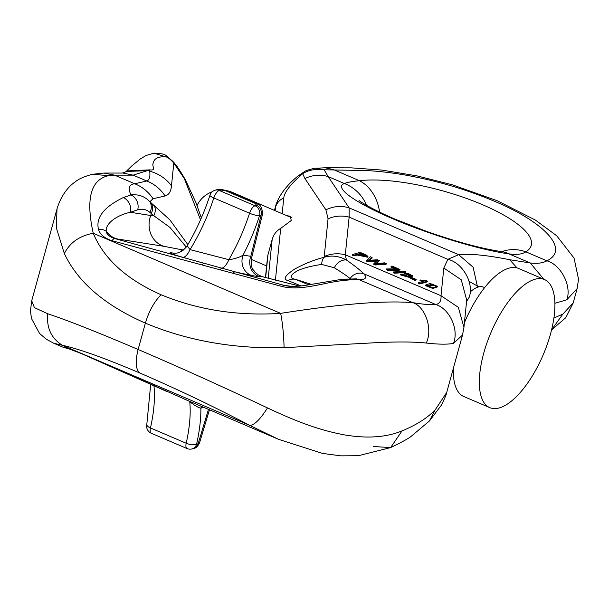 <?xml version="1.0" encoding="UTF-8"?>
<svg xmlns="http://www.w3.org/2000/svg" width="609" height="609" viewBox="0 0 609 609"><rect width="100%" height="100%" fill="white"/><g stroke="black" fill="none" stroke-linecap="round" stroke-linejoin="round"><path stroke-width="0.91" d="M534.831 279.303A69.639 28.387 113.1 0 0 486.972 342.837A69.639 28.387 113.1 0 0 489.75 407.619A69.639 28.387 113.1 0 0 543.228 354.735A69.639 28.387 113.1 0 0 544.499 279.546A69.639 28.387 113.1 0 0 534.831 279.303M484.642 287.615L483.607 287.174A38.687 15.773 113.1 0 0 478.232 287.037A38.687 15.773 113.1 0 0 470.11 292.061M544.499 279.546L518.51 268.432A69.639 28.387 113.1 0 0 508.842 268.196A69.639 28.387 113.1 0 0 464.401 322.808M453.37 368.293A69.639 28.387 113.1 0 0 463.761 396.505L489.75 407.619M402.062 430.868C416.069 425.135 427.076 418.177 435.1 409.986L446.724 392.409L462.528 335.026L453.431 343.423C447.364 344.527 438.305 344.405 426.254 343.042C412.735 341.619 393.779 341.626 369.397 343.057L284.091 347.678C233.803 348.949 187.572 340.766 145.384 323.135C104.855 305.353 77.838 282.157 64.341 253.542L56.386 227.987L56.98 209.039L31.714 300.777L34.424 307.644L47.753 313.78C67.348 320.25 97.478 332.149 138.121 349.49C180.203 367.516 223.328 386.989 267.496 407.923C299.537 423.019 320.608 430.319 344.115 434.834C367.006 438.746 386.319 437.422 402.062 430.868L390.613 447.592L358.366 455.722L340.971 455.852L322.58 453.439L278.557 439.34L249.797 425.402C212.724 406.043 175.978 388.542 139.568 372.898C104.9 358.168 79.17 348.965 62.384 345.288L53.706 343.217L46.2 339.167L39.532 333.42L31.485 318.53L30.45 311.001L31.706 300.793M64.074 347.648L65.924 347.67C68.695 348.241 73.742 350.145 81.058 353.365L189.239 401.164M275.093 210.661L275.847 205.203C279.28 195.086 286.512 185.471 297.557 176.344L302.673 173.694C290.66 184.07 284.365 192.139 283.779 197.902L282.173 213.69M268.226 278.283L272.162 239.504L267.968 254.752L265.646 277.59M267.968 254.752L267.549 256.876M275.42 280.163L280.688 228.39L291.239 220.527L290.424 216.34L286.626 215.594M200.528 219.834L184.299 178.551L173.801 163.06L171.472 185.836C170.977 191.576 168.838 194.949 165.069 195.961L153.019 198.74L149.86 201.762L169.827 219.811L187.846 244.635M283.528 285.37L286.831 285.925C291.277 286.656 297.253 286.512 304.766 285.484L340.865 279.478L356.425 278.823M300.983 285.933L287.935 280.551C282.759 279.356 284.951 275.557 294.505 269.17C304.53 263.697 314.419 259.731 324.163 257.272L328.053 218.798L325.914 209.854L304.942 178.589L302.673 173.694C308.588 169.964 315.751 168.663 324.148 169.782L328.152 176.595L349.124 207.852L349.132 217.124L345.303 254.821L346.445 260.005C354.781 265.867 360.52 270.434 363.672 273.7A11.609 11.236 136.3 0 0 350.046 278.701C348.675 277.072 343.43 273.433 334.318 267.777L321.697 264.435C311.717 265.882 303.784 267.922 297.908 270.548C289.747 275.169 289.054 278.13 295.829 279.424L308.763 284.883M280.68 228.39C276.364 230.902 273.525 234.61 272.162 239.504M553.931 318.043L562.883 314.069L573.046 303.031M576.982 288.75L566.819 299.788L554.928 303.274M56.98 209.039L56.987 209.024C61.311 194.119 69.951 185.311 75.097 181.992C78.378 179.046 84.202 176.473 92.568 174.265L108.539 175.674C90.726 179.64 85.625 198.838 93.238 233.262C103.964 258.954 126.581 279.455 161.096 294.756C197.643 309.897 237.495 316.101 280.65 313.376C340.781 303.921 384.835 300.344 412.818 302.65C425.524 306.746 432.999 329.233 426.254 343.042M267.496 407.923C260.249 419.357 254.349 425.181 249.797 425.402L62.384 345.288C51.278 338.376 46.398 327.878 47.753 313.78M435.1 409.986L429.406 420.986L411.052 436.432C407.84 438.883 401.026 442.606 390.613 447.592L373.203 446.496M429.406 420.986L441.16 405.48C444.897 398.058 446.755 393.696 446.732 392.394M562.883 314.069L551.617 329.812M193.852 448.399A7.734 6.699 -106.2 0 0 198.138 443.763L199.409 442.895M201.358 406.34A15.476 12.127 -122.6 0 0 200.886 408.281C198.222 407.573 194.507 405.396 189.749 401.734A100.592 41.001 113.1 0 1 186.202 443.238A7.734 2.908 12.7 0 0 196.593 444.212L198.138 443.763L208.468 409.377M150.682 384.462L146.807 424.458A7.734 2.908 12.7 0 0 150.461 427.96L186.202 443.238A7.734 3.152 113.1 0 0 187.054 448.551L151.314 433.273A7.734 3.152 113.1 0 1 150.461 427.96A100.592 41.001 -66.9 0 0 153.955 385.893M65.924 347.67A11.609 10.81 104.4 0 0 67.934 348.424M81.058 353.365A11.609 2.695 114.4 0 0 81.286 353.54A11.609 2.695 114.4 0 0 81.773 353.57M167.193 391.656A11.609 2.413 113.5 0 0 167.239 391.678L81.286 353.54L67.371 348.257M501.816 251.639A38.687 35.748 58.6 0 1 525.826 251.822C522.21 254.288 516.546 254.958 508.835 253.831C480.623 250.093 430.54 234.952 392.409 218.623C354.164 202.302 333.519 187.214 344.412 183.545C346.848 182.418 351.865 181.474 359.47 180.713A38.687 30.26 83.1 0 1 379.59 212.122M324.224 256.503A30.952 29.597 5.8 0 1 345.303 254.821L441.007 295.738L443.816 268.059L447.859 259.327L458.63 254.661C470.064 253.527 487.063 255.201 509.626 259.7L530.256 262.981C537.313 263.826 542.855 263.103 546.874 260.819C570.207 249.667 544.948 221.859 491.608 200.079C464.378 188.859 435.808 180.553 405.891 175.164C391.549 172.644 378.143 171.106 365.674 170.543L324.148 169.782L316.231 168.244C315.165 167.833 305.688 170.429 304.69 171.464L297.557 176.344M420.172 279.988L424.298 280.962L418.49 282.652L418.292 283.36L419.807 284.007L427.267 281.853L427.465 281.137L426.483 280.719L420.172 279.988L419.974 280.703L422.76 281.411M425.737 284.966L425.539 285.682L432.847 288.468L437.201 286.984L437.399 286.268L430.121 283.474L425.737 284.966L433.045 287.76L437.399 286.268M366.283 260.332L367.95 261.04L377.458 260.424L373.918 263.598L375.494 264.268L386.304 263.56L384.667 262.86L375.723 263.621L379.384 260.606L377.413 259.761L368.118 260.37L372.107 257.493L370.432 256.777L366.085 261.048L367.752 261.756L377.26 261.139M369.1 260.287L371.909 258.208L372.107 257.493M376.788 263.514L379.384 260.606M373.918 263.598L373.72 264.306L375.296 264.984L386.106 264.276L386.304 263.56M391.138 266.323L397.182 268.912L386.403 268.934L387.963 269.597L399.999 269.49L392.013 266.072L391.138 266.323L390.94 267.039L394.693 268.645M386.403 268.934L386.205 269.65L387.766 270.312L399.093 270.404L399.999 269.49M410.413 278.397L415.072 280.384L415.993 280.117L416.183 279.409L411.532 277.415L410.611 277.681L410.413 278.397M352.428 255.209L354.065 255.902L357.08 255.034L367.775 257.242L367.965 256.526L366.519 255.156L360.048 252.339L352.626 254.493L352.428 255.209M400.448 274.126L400.25 274.842L409.598 277.453L409.796 276.745L408.784 275.611L412.613 275.58L404.521 273.22L405.32 274.126L400.448 274.126L409.796 276.745M409.804 276.623L412.415 276.296L412.613 275.58M404.391 273.822L404.513 273.357M393.132 272.695L394.35 273.22L405.602 272.52L405.8 271.804L404.589 271.287L393.323 271.979L393.132 272.695M453.431 343.423C459.216 329.697 449.655 308.702 435.701 304.492L363.672 273.7C367.364 277.635 365.842 279.63 359.104 279.683L412.818 302.65C423.027 304.348 430.654 304.964 435.701 304.492C439.576 303.868 441.342 300.968 441.015 295.776M354.986 278.899A11.609 11.031 89.8 0 1 359.104 279.683L350.662 279.858C342.433 280.346 333.252 281.723 323.128 283.992C312.539 286.055 296.416 289.876 282.332 286.58L112.086 240.722C104.542 238.325 100.013 234.549 98.506 229.387C95.59 217.702 103.857 207.09 123.322 197.552L130.95 194.895C127.768 188.052 129.032 184.344 134.726 183.773L146.784 180.987C149.365 180.043 150.347 176.793 149.73 171.228L149.867 169.858L133.127 175.148L114.561 175.148L108.539 175.674M171.472 185.836A38.687 36.997 -174.2 0 0 149.73 171.228L148.33 170.627L126.741 171.449L122.333 173.055M201.351 217.946L195.991 202.759L185.479 180.005C180.667 171.449 176.481 165.252 172.91 161.423L173.801 163.06C170.246 159.071 167.452 156.97 165.42 156.757C158.081 156.505 154.024 158.606 153.262 163.06C151.435 165.968 156.703 170.817 149.867 169.858L127.913 170.87M165.069 195.961A38.687 37.88 -103 0 0 146.784 180.987L133.127 175.148L122.988 173.055M153.019 198.74A38.687 37.88 -103.2 0 0 134.726 183.773L114.561 175.148L103.926 173.055L92.568 174.265M137.718 209.778A11.609 9.858 73.6 0 0 130.95 194.895C138.593 194.126 144.896 196.418 149.86 201.762A11.609 10.399 129.9 0 1 149.974 212.472C146.7 209.458 142.62 208.56 137.718 209.778L130.455 212.297C119.935 214.231 105.342 222.14 106.217 231.23A23.211 20.835 -81 0 0 116.852 238.88L114.69 238.553A11.609 3.212 105.5 0 0 112.086 240.722M321.719 264.428A11.609 7.003 75.2 0 1 324.163 257.272C331.509 255.087 338.939 255.993 346.445 260.005A11.609 9.158 -55.1 0 0 334.349 267.793M328.053 218.798A30.952 29.597 5.8 0 1 349.132 217.124L447.859 259.327C462.65 262.685 474.373 283.55 469.174 297.268L466.57 301.44M325.914 209.854A30.952 29.94 -33.9 0 1 349.124 207.852L458.63 254.661L473.124 267.214L477.578 287.25M304.942 178.589A30.952 29.94 -33.9 0 1 328.152 176.595L344.412 183.545A38.687 37.484 71 0 1 366.534 205.294M64.341 253.542C69.89 242.595 79.52 235.835 93.238 233.262L280.65 313.376C282.561 322.77 283.703 334.204 284.091 347.678M441.007 295.738L458.326 307.317L463.936 327.398L462.536 335.011M172.91 161.423L166.364 155.858C164.963 154.191 160.806 153.293 153.879 153.148L165.42 156.757M185.479 180.005L184.299 178.551M509.626 259.7L517.071 267.93M359.097 200.49C358.176 200.209 369.739 208.423 395.995 219.537L426.665 231.428C457.001 242.009 481.932 248.731 501.451 251.593A38.687 30.321 97.6 0 1 508.835 253.831L530.256 262.981L543.799 279.242M316.231 168.244L325.145 167.78L333.481 169.599L359.47 180.713A100.592 29.072 -164.6 0 1 482.534 204.708A100.592 29.072 -164.6 0 1 525.826 251.822L546.874 260.819C560.988 264.687 571.95 286.116 566.819 299.788M325.145 167.78L351.363 167.856L381.904 170.071L416.952 175.872L452.312 184.801L497.233 200.742L535.288 220.001L556.672 235.721L574.043 258.071L578.55 279.219L577.081 288.78L573.153 303.061L565.753 317.738L551.594 329.903M151.177 202.873A11.609 10.429 127.2 0 1 151.298 213.523L149.974 212.472M123.322 197.552A11.609 9.607 -111.7 0 1 130.455 212.297L150.75 215.502L151.298 213.523L153.826 215.731L150.75 215.502A23.211 20.835 99 0 0 164.057 246.341L116.852 238.88M180.218 251.989L182 249.789L183.613 249.903M186.293 247.109L169.926 227.401L153.826 215.731A11.609 10.14 126.1 0 0 154.054 205.104M98.506 229.387A11.609 8.96 160.4 0 1 106.217 231.23C106.689 234.404 109.513 236.84 114.69 238.553L283.863 285.301L291.62 286.367M262.471 213.957L261.086 215.228A7.734 6.699 -106.2 0 0 256.556 205.309L255.171 203.376L225.931 190.883L220.823 190.031L219.278 190.48A7.734 6.699 -106.2 0 0 215.152 190.191A7.734 7.734 0 0 0 209.915 195.344M299.605 286.07L262.548 276.775L259.876 276.806A15.476 14.053 98.6 0 1 250.809 256.305L251.502 258.246M202.066 265.037A11.609 2.885 -74.6 0 1 204.129 263.347L182.776 257.295A15.476 5.633 -74.2 0 0 190.031 249.614A100.592 41.001 -66.9 0 0 213.812 197.963A7.734 3.152 113.1 0 1 219.278 190.48L255.011 205.751A7.734 6.699 73.8 0 1 259.541 215.67A108.333 44.16 -66.9 0 1 243.067 255.133L250.809 256.305L261.086 215.228L259.541 215.67A7.734 1.538 -162.1 0 1 249.553 213.234L213.812 197.963A7.734 1.538 -162.1 0 1 209.945 195.238C204.114 213.12 196.517 229.974 187.153 245.8L190.031 249.614L228.877 259.693C234.861 258.878 239.588 257.356 243.067 255.133A15.476 14.053 -81.4 0 0 252.134 275.633L234.922 271.842A11.609 2.74 -74.6 0 0 233.057 273.372M215.152 190.191L216.705 189.742A7.734 6.699 73.8 0 1 220.823 190.031M173.702 253.253A15.476 14.053 98.6 0 1 172.385 252.948L174.517 253.268M256.556 205.309L255.011 205.751A7.734 3.152 113.1 0 0 249.553 213.234A100.592 41.001 113.1 0 1 228.877 259.693A15.476 5.763 -74.1 0 1 221.745 268.181A11.609 2.505 -75.6 0 0 220.26 269.772M262.532 276.768L258.079 274.796L254.562 271.705C253.489 268.782 250.801 270.86 251.509 258.193L262.586 213.926M183.233 250.2A11.609 11.343 -88.4 0 0 182 249.789L164.057 246.341M290.013 286.268L283.863 285.301A11.609 2.451 105.3 0 0 282.332 286.58M287.935 280.551A11.609 10.977 -67.1 0 1 295.829 279.424L311.511 284.418M410.611 277.681L415.269 279.676L415.072 280.384M415.269 279.676L416.183 279.409M387.963 269.597L387.766 270.312M399.291 269.696L399.093 270.404M367.95 261.04L367.752 261.756M375.494 264.268L375.296 264.984M352.626 254.493L354.255 255.194L354.065 255.902M354.255 255.194L357.277 254.318L357.08 255.034M357.277 254.318L367.965 256.526M361.343 255.43L358.153 254.06L360.81 253.291L366.017 256.001L361.343 255.43M359.066 254.455L360.612 254.006L365.598 256.282M360.81 253.291L360.612 254.006M427.381 285.568L432.398 284.167L435.762 285.781L427.389 285.446M432.398 284.167L432.2 284.883L435.443 286.116M427.191 286.283L432.2 284.883M418.49 282.652L420.004 283.299L419.807 284.007M420.004 283.299L427.465 281.137M406.264 274.042C406.881 273.182 408.388 273.433 410.801 274.796C410.101 275.656 408.593 275.405 406.264 274.042L406.203 273.799M407.847 276.417L408 275.869C406.629 276.966 404.696 276.577 402.199 274.689L408.083 276.182M402.359 275.078L407.718 276.471M406.066 274.758C406.683 273.89 408.19 274.141 410.603 275.512M393.323 271.979L394.548 272.505L394.35 273.22M394.548 272.505L405.8 271.804M225.947 190.495A27.085 27.085 0 0 1 232.143 192.307A27.085 11.038 113.1 0 0 229.509 191.98M274.59 210.448L275.42 207.456C276.73 203.086 279.516 199.897 283.779 197.902M139.568 372.898C135.632 369.008 135.152 361.206 138.121 349.49L145.384 323.135C148.908 311.26 154.146 301.798 161.096 294.756M202.896 406.995L200.886 408.281A108.333 44.16 -66.9 0 1 196.593 444.212A7.734 6.699 73.8 0 1 192.246 448.863L193.791 448.414M443.816 268.059L461.257 279.813L466.707 300.1M182.776 257.295C170.543 253.709 167.079 252.263 172.385 252.948M216.705 189.742C218.091 188.76 221.524 189.155 227.005 190.906A7.734 3.152 113.1 0 0 225.931 190.883M227.005 190.906L256.244 203.406A7.734 3.152 113.1 0 0 255.171 203.376M259.876 276.806L252.134 275.633M346.688 279.082A11.609 10.048 88.1 0 1 350.662 279.858M365.423 255.316L365.225 256.024M433.045 287.76L432.847 288.468M212.275 191.744A27.085 27.085 0 0 0 197.08 205.492M251.258 259.381L266.628 265.95M232.143 192.307L292.008 217.893M278.465 439.302L189.932 401.453M63.838 347.556L53.699 343.217M267.557 256.785L265.455 277.544M274.423 210.379L275.847 205.18M199.524 442.88L209.458 409.804M146.838 424.336A7.734 7.734 0 0 0 151.314 433.273M187.054 448.551A7.734 7.734 0 0 0 192.246 448.863M199.501 442.872C197.818 446.336 195.915 448.178 193.799 448.414M69.654 348.934L63.854 347.564M184.618 399.184L189.422 401.24M478.895 286.869L469.113 281.396M103.926 173.055L122.493 173.055M127.38 171.152L126.741 171.449M153.871 153.148L146.229 155.447L140.397 158.88L131.635 166.074L125.637 171.966M466.745 299.75L463.936 327.429M256.244 203.406C256.716 204.837 261.741 202.325 262.548 213.98M173.999 253.298L176.328 253.123C176.039 253.146 181.825 253.215 187.153 245.808M287.791 286.063L286.725 285.895M258.307 274.918L262.631 276.783L299.681 286.063M501.451 251.593L503.422 251.753M290.417 216.37L290.881 216.568M404.521 273.22L404.323 273.936"/></g></svg>
